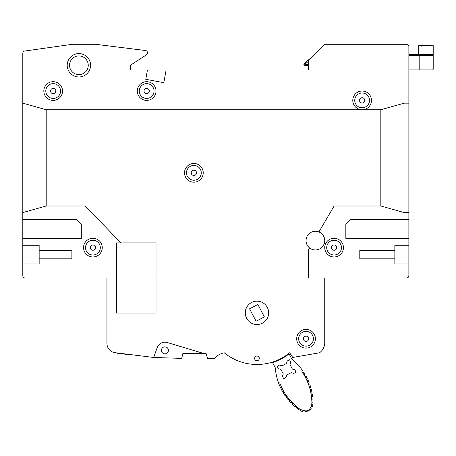 <?xml version="1.0" encoding="UTF-8"?>
<svg xmlns="http://www.w3.org/2000/svg" width="456" height="456" viewBox="0 0 456 456"><rect width="100%" height="100%" fill="white"/><g stroke="black" fill="none" stroke-linecap="round" stroke-linejoin="round"><path stroke-width="0.68" d="M394.85 263.978L408.872 263.978L408.872 275.663A2.337 2.337 0 0 1 406.535 278L324.74 278L355.121 278L324.74 278L324.74 343.436A12.534 12.534 0 0 1 319.508 352.784L292.758 357.458L289.685 352.784A51.619 51.619 0 0 1 224.249 352.784A18.035 18.035 0 0 0 214.485 358.393L207.474 358.393L206.175 353.679L182.805 353.679L181.716 358.393L153.672 357.458L114.541 352.619A9.348 9.348 0 0 1 106.932 343.436L106.932 278L106.932 343.436L106.932 278L25.137 278A2.337 2.337 0 0 1 22.8 275.663L22.8 263.978L22.8 275.663L22.8 263.978L39.159 263.978L22.8 263.978L22.8 238.363L81.31 238.363L81.31 224.489L76.557 219.581L22.8 219.547L22.8 212.564L46.198 205.992L85.323 205.992L120.903 242.9L116.383 242.9L116.383 313.061L156.015 313.061L156.015 277.983L308.416 278L308.416 249.956L309.595 247.939A9.348 9.348 0 0 0 323.464 245.322A9.348 9.348 0 0 0 318.932 231.956L334.088 205.992L380.828 205.992L404.198 212.564L408.872 212.564L408.872 219.547L350.43 219.547L345.83 224.147L345.83 238.363L408.872 238.363L408.872 245.282L394.85 245.282L408.872 245.282L408.872 263.978L394.85 263.978L394.85 245.282M408.872 51.311L408.872 46.637A2.337 2.337 0 0 0 406.535 44.3L324.74 44.3L308.381 60.659L308.381 70.007L166.121 70.007L163.824 82.656L145.772 79.31L147.436 70.007L130.302 70.007L130.302 65.333L146.461 54.794A2.337 2.337 0 0 0 145.47 50.519L95.714 44.3L72.344 44.3L24.812 51.026A2.337 2.337 0 0 0 22.8 53.341L22.8 212.564M432.824 54.754L433.2 55.501L433.2 69.055A0.935 0.935 0 0 1 432.265 69.99A0.935 0.935 0 0 0 433.2 69.055L419.178 69.055L419.178 69.99L432.265 69.99L408.872 69.99M433.183 55.33L432.966 45.218L418.933 45.355L418.83 54.8M272.312 362.144L275.293 367.827A56.932 56.932 0 0 0 278.542 382.897L278.542 382.897A1.168 1.168 0 0 1 279.984 383.45A76.751 76.751 0 0 0 283.991 391.943A1.168 1.168 0 0 1 283.461 393.499L284.875 395.415A1.168 1.168 0 0 1 286.516 395.66A1.168 1.168 0 0 1 286.254 397.301A56.932 56.932 0 0 0 287.725 399.205A1.168 1.168 0 0 1 289.366 399.359A1.168 1.168 0 0 1 289.229 400.995A56.932 56.932 0 0 0 290.917 402.836A1.168 1.168 0 0 1 292.558 402.847A1.168 1.168 0 0 1 292.564 404.495A56.932 56.932 0 0 0 294.502 406.273A1.168 1.168 0 0 1 296.138 406.142A14.102 14.102 0 0 0 303.964 410.542A9.348 9.348 0 0 0 305.332 410.833A4.674 4.674 0 0 0 309.989 408.576A14.752 14.752 0 0 0 311.818 403.56A4.674 4.674 0 0 0 311.887 402.711A55.82 55.82 0 0 0 308.438 384.157A61.218 61.218 0 0 0 304.597 375.835A27.155 27.155 0 0 0 304.557 375.755A1.168 1.168 0 0 1 304.99 374.268A56.903 56.903 0 0 0 303.742 372.273A1.168 1.168 0 0 1 302.288 372.147A27.155 27.155 0 0 0 302.06 371.845A1.168 1.168 0 0 1 302.425 370.34A56.903 56.903 0 0 0 291.88 359.174L288.865 353.446M257.56 356.13A2.457 2.457 0 0 1 259.156 358.445A2.457 2.457 0 0 0 257.56 356.13A2.457 2.457 0 0 1 259.156 358.445L259.15 359.231M256.095 321.241L264.366 316.886L257.845 304.477L249.569 308.826L256.095 321.241L264.366 316.886L257.845 304.477L249.569 308.826L256.095 321.241L264.366 316.886L257.845 304.477L249.569 308.826L256.095 321.241M364.395 101.734A2.628 2.628 0 0 0 362.207 97.755A2.628 2.628 0 0 0 359.807 101.608A2.628 2.628 0 0 0 364.338 101.819A2.628 2.628 0 0 1 359.79 101.574A2.628 2.628 0 0 1 362.275 97.761A2.628 2.628 0 0 1 364.338 101.819A2.628 2.628 0 0 1 359.807 101.608A2.628 2.628 0 0 1 362.207 97.755A2.628 2.628 0 0 1 364.395 101.734A2.628 2.628 0 0 0 362.167 97.755A2.628 2.628 0 0 0 359.841 101.671A2.628 2.628 0 0 0 364.395 101.734A2.628 2.628 0 0 0 362.207 97.755A2.628 2.628 0 0 0 359.807 101.608A2.628 2.628 0 0 0 364.338 101.819A2.628 2.628 0 0 1 359.807 101.608A2.628 2.628 0 0 1 362.207 97.755A2.628 2.628 0 0 1 364.395 101.734A2.628 2.628 0 0 0 362.167 97.755A2.628 2.628 0 0 0 359.841 101.671A2.628 2.628 0 0 0 364.395 101.734M53.836 88.492A2.628 2.628 0 0 1 55.056 92.881A2.628 2.628 0 0 1 50.65 91.741A2.628 2.628 0 0 1 53.836 88.492A2.628 2.628 0 0 1 55.056 92.881A2.628 2.628 0 0 1 50.65 91.741A2.628 2.628 0 0 1 53.836 88.492A2.628 2.628 0 0 1 55.056 92.881A2.628 2.628 0 0 1 50.65 91.741A2.628 2.628 0 0 1 53.836 88.492M144.056 91.405A2.628 2.628 0 0 1 147.647 88.601A2.628 2.628 0 0 1 148.28 93.109A2.628 2.628 0 0 1 144.056 91.405A2.628 2.628 0 0 1 147.647 88.601A2.628 2.628 0 0 1 148.28 93.109A2.628 2.628 0 0 1 144.056 91.405A2.628 2.628 0 0 1 147.647 88.601A2.628 2.628 0 0 1 148.28 93.109A2.628 2.628 0 0 1 144.056 91.405M130.302 70.007L130.302 65.333L146.461 54.794L130.302 65.333L130.302 70.007M72.344 44.3L24.812 51.026L72.344 44.3M279.853 386.198A27.155 27.155 0 0 1 278.536 382.892L278.536 382.892A1.168 1.168 0 0 1 279.984 383.45A1.168 1.168 0 0 0 278.542 382.897A1.168 1.168 0 0 1 279.984 383.45M302.425 370.34A56.903 56.903 0 0 0 291.88 359.174A56.903 56.903 0 0 1 302.425 370.34M310.815 406.94A1.168 1.168 0 0 1 312.354 406.507A8.641 8.641 0 0 0 312.97 404.307A1.168 1.168 0 0 1 311.887 403.11A1.168 1.168 0 0 1 313.038 401.975A56.903 56.903 0 0 0 312.884 399.051A1.168 1.168 0 0 1 311.619 398.002A1.168 1.168 0 0 1 312.656 396.726A56.903 56.903 0 0 0 312.286 394.126A1.168 1.168 0 0 1 310.935 393.192A1.168 1.168 0 0 1 311.853 391.829A56.903 56.903 0 0 0 311.294 389.401A1.168 1.168 0 0 1 309.863 388.58A1.168 1.168 0 0 1 310.667 387.15A56.903 56.903 0 0 0 309.926 384.853A1.168 1.168 0 0 1 308.438 384.157A1.168 1.168 0 0 1 309.117 382.664A56.903 56.903 0 0 0 308.21 380.486A1.168 1.168 0 0 1 306.671 379.916A1.168 1.168 0 0 1 307.224 378.372A56.903 56.903 0 0 0 306.147 376.291A1.168 1.168 0 0 1 304.597 375.835A27.155 27.155 0 0 0 304.557 375.755M302.288 372.147A27.155 27.155 0 0 0 302.06 371.845A27.155 27.155 0 0 1 304.597 375.835M204.391 353.679L167.266 342.519A8.179 8.179 0 0 0 157.212 347.586L153.672 357.458M161.407 350.35A3.506 3.506 0 0 0 166.662 353.383A3.506 3.506 0 0 0 166.662 347.312A3.506 3.506 0 0 0 161.407 350.35M394.85 250.424L359.795 250.424L359.795 258.837L394.85 258.837M39.159 245.282L22.8 245.282L39.159 245.282L39.159 263.978M39.159 258.837L71.877 258.837L71.877 250.424L39.159 250.424M296.696 338.762A9.348 9.348 0 0 0 310.718 346.856A9.348 9.348 0 0 0 310.718 330.663A9.348 9.348 0 0 0 296.696 338.762M324.74 247.619A9.348 9.348 0 0 0 338.762 255.713A9.348 9.348 0 0 0 338.762 239.52A9.348 9.348 0 0 0 324.74 247.619M83.562 247.619A9.348 9.348 0 0 0 97.584 255.713A9.348 9.348 0 0 0 97.584 239.52A9.348 9.348 0 0 0 83.562 247.619M254.63 358.393A2.337 2.337 0 0 0 258.136 360.417A2.337 2.337 0 0 0 258.136 356.37A2.337 2.337 0 0 0 254.63 358.393M408.872 46.637L408.872 212.564M408.872 219.547L408.872 238.363M318.932 231.956A9.348 9.348 0 0 0 309.595 247.939M120.903 242.9L156.015 242.9L156.015 277.983M22.8 238.363L22.8 219.547M406.535 44.3L371.48 44.3M352.784 100.388A9.348 9.348 0 0 0 362.132 109.736A9.348 9.348 0 0 0 371.48 100.388A9.348 9.348 0 0 0 362.132 91.04A9.348 9.348 0 0 0 352.784 100.388M408.872 103.164L404.198 103.164L380.828 109.736L46.198 109.736L22.8 103.164M137.313 91.04A9.348 9.348 0 0 0 151.335 99.134A9.348 9.348 0 0 0 151.335 82.941A9.348 9.348 0 0 0 137.313 91.04M43.833 91.04A9.348 9.348 0 0 0 57.855 99.134A9.348 9.348 0 0 0 57.855 82.941A9.348 9.348 0 0 0 43.833 91.04M380.828 205.992L380.828 109.736M46.198 109.736L46.198 205.992M184.52 172.835A9.348 9.348 0 0 0 198.542 180.929A9.348 9.348 0 0 0 198.542 164.736A9.348 9.348 0 0 0 184.52 172.835M147.436 70.007L166.121 70.007M88.242 65.271A9.348 9.348 0 0 0 74.22 57.177A9.348 9.348 0 0 0 74.22 73.37A9.348 9.348 0 0 0 88.242 65.271M313.226 55.809L304.209 63.675A0.935 0.935 0 0 0 304.825 65.316L308.381 65.316M408.872 69.055L419.178 69.055L419.178 55.501L433.2 55.501A0.935 0.935 0 0 0 432.265 54.566A0.935 0.935 0 0 1 433.2 55.501L433.2 45.452L432.966 54.566A1.168 1.168 0 0 0 432.265 54.332L418.933 54.566M408.872 54.566L432.265 54.332M433.2 69.055A0.935 0.935 0 0 1 432.265 69.99A0.935 0.935 0 0 0 433.2 69.055A0.935 0.935 0 0 1 432.265 69.99A0.935 0.935 0 0 0 433.2 69.055M418.699 45.663L418.716 54.332M296.337 406.359A1.168 1.168 0 0 1 296.286 407.778A56.932 56.932 0 0 0 298.612 409.556A1.168 1.168 0 0 1 300.002 409.152M300.196 409.254A1.168 1.168 0 0 1 300.572 410.822A8.641 8.641 0 0 0 302.733 411.563A1.168 1.168 0 0 1 303.964 410.542M281.876 387.799A1.168 1.168 0 0 1 281.335 389.338A56.932 56.932 0 0 0 282.441 391.396A1.168 1.168 0 0 1 283.934 391.846M280.075 383.673A1.168 1.168 0 0 1 279.38 385.075A56.932 56.932 0 0 0 280.315 387.235A1.168 1.168 0 0 1 281.865 387.782M281.438 389.276A61.218 61.218 0 0 1 280.383 387.247A27.155 27.155 0 0 1 280.366 387.212M283.797 393.249A61.218 61.218 0 0 1 282.606 391.333M286.493 397.068A55.735 55.735 0 0 1 285.154 395.261M289.503 400.653A55.735 55.735 0 0 1 288.061 399.011M292.855 404.01A55.82 55.82 0 0 1 291.35 402.568M296.548 407.128A55.82 55.82 0 0 1 295.038 405.92M300.424 409.448A14.752 14.752 0 0 1 299.467 409.072M272.534 362.566A52.092 52.092 0 0 0 289.087 353.867M283.991 391.943A76.357 76.357 0 0 0 289.366 399.359A55.763 55.763 0 0 0 296.138 406.142M279.494 365.062L277.157 366.293L278.399 368.653L280.913 369.417L283.239 373.84L282.452 376.371L283.683 378.702L286.02 377.477L286.813 374.957L291.23 372.637L293.75 373.413L296.098 372.176L294.867 369.844L292.359 369.046L290.033 364.623L290.814 362.127L289.571 359.767L287.223 360.998L286.442 363.529L282.025 365.849L279.494 365.062M304.408 410.662A1.168 1.168 0 0 1 305.064 411.7A8.641 8.641 0 0 0 311.146 408.502A1.168 1.168 0 0 1 310.701 407.208M251.53 302.516A11.685 11.685 0 0 0 250.732 322.74A11.685 11.685 0 0 0 268.647 313.318A11.685 11.685 0 0 0 251.53 302.516M368.482 104.167A7.393 7.393 0 0 0 362.235 92.995A7.393 7.393 0 0 0 355.686 103.996A7.393 7.393 0 0 0 368.482 104.167M153.455 93.953A7.393 7.393 0 0 0 145.789 83.699A7.393 7.393 0 0 0 140.739 95.464A7.393 7.393 0 0 0 153.455 93.953M149.078 92.078A2.628 2.628 0 0 0 146.353 88.43A2.628 2.628 0 0 0 144.558 92.614A2.628 2.628 0 0 0 149.078 92.078A2.628 2.628 0 0 0 146.353 88.43A2.628 2.628 0 0 0 144.558 92.614A2.628 2.628 0 0 0 149.078 92.078M200.936 174.996A7.393 7.393 0 0 0 192.21 165.631A7.393 7.393 0 0 0 188.459 177.874A7.393 7.393 0 0 0 200.936 174.996M196.382 173.605A2.628 2.628 0 0 0 193.281 170.27A2.628 2.628 0 0 0 191.947 174.625A2.628 2.628 0 0 0 196.382 173.605A2.628 2.628 0 0 0 193.281 170.27A2.628 2.628 0 0 0 191.947 174.625A2.628 2.628 0 0 0 196.382 173.605M60.277 93.104A7.393 7.393 0 0 0 51.425 83.858A7.393 7.393 0 0 0 47.84 96.148A7.393 7.393 0 0 0 60.277 93.104M55.706 91.776A2.628 2.628 0 0 0 52.554 88.487A2.628 2.628 0 0 0 51.283 92.859A2.628 2.628 0 0 0 55.706 91.776A2.628 2.628 0 0 0 52.554 88.487A2.628 2.628 0 0 0 51.283 92.859A2.628 2.628 0 0 0 55.706 91.776M308.661 338.506A2.628 2.628 0 0 1 304.956 341.156A2.628 2.628 0 0 1 304.517 336.619A2.628 2.628 0 0 1 308.661 338.506M195.977 171.256A2.628 2.628 0 0 1 194.182 175.446A2.628 2.628 0 0 1 191.452 171.798A2.628 2.628 0 0 1 195.977 171.256M94.569 245.579A2.628 2.628 0 0 1 93.845 250.076A2.628 2.628 0 0 1 90.316 247.198A2.628 2.628 0 0 1 94.569 245.579M331.854 248.999A2.628 2.628 0 0 1 334.014 244.992A2.628 2.628 0 0 1 336.403 248.862A2.628 2.628 0 0 1 331.854 248.999M99.436 251.091A7.393 7.393 0 0 0 92.653 240.232A7.393 7.393 0 0 0 86.64 251.53A7.393 7.393 0 0 0 99.436 251.091M95.23 248.851A2.628 2.628 0 0 0 92.819 244.992A2.628 2.628 0 0 0 90.681 249.01A2.628 2.628 0 0 0 95.23 248.851A2.628 2.628 0 0 0 92.819 244.992A2.628 2.628 0 0 0 90.681 249.01A2.628 2.628 0 0 0 95.23 248.851M341.008 250.213A7.393 7.393 0 0 0 332.874 240.329A7.393 7.393 0 0 0 328.383 252.316A7.393 7.393 0 0 0 341.008 250.213M336.551 248.543A2.628 2.628 0 0 0 333.661 245.026A2.628 2.628 0 0 0 332.059 249.29A2.628 2.628 0 0 0 336.551 248.543A2.628 2.628 0 0 0 333.661 245.026A2.628 2.628 0 0 0 332.059 249.29A2.628 2.628 0 0 0 336.551 248.543M131.003 354.654L116.16 352.819M128.592 354.637L117.557 353.275M129.361 354.734L128.586 354.688M298.811 340.262A7.393 7.393 0 0 0 310.963 344.28A7.393 7.393 0 0 0 308.364 331.746A7.393 7.393 0 0 0 298.811 340.262M303.474 339.292A2.628 2.628 0 0 0 307.794 340.723A2.628 2.628 0 0 0 306.871 336.266A2.628 2.628 0 0 0 303.474 339.292A2.628 2.628 0 0 0 307.794 340.723A2.628 2.628 0 0 0 306.871 336.266A2.628 2.628 0 0 0 303.474 339.292M90.579 65.271A11.685 11.685 0 0 0 73.051 55.153A11.685 11.685 0 0 0 73.051 75.394A11.685 11.685 0 0 0 90.579 65.271M308.381 61.275L304.825 64.382L304.209 63.675A0.935 0.935 0 0 0 304.825 65.316L304.825 64.382L308.381 64.382M408.872 55.501L419.178 55.501L419.178 54.566M418.83 54.332L418.83 46.153M421.515 46.153L422.45 45.218"/></g></svg>
